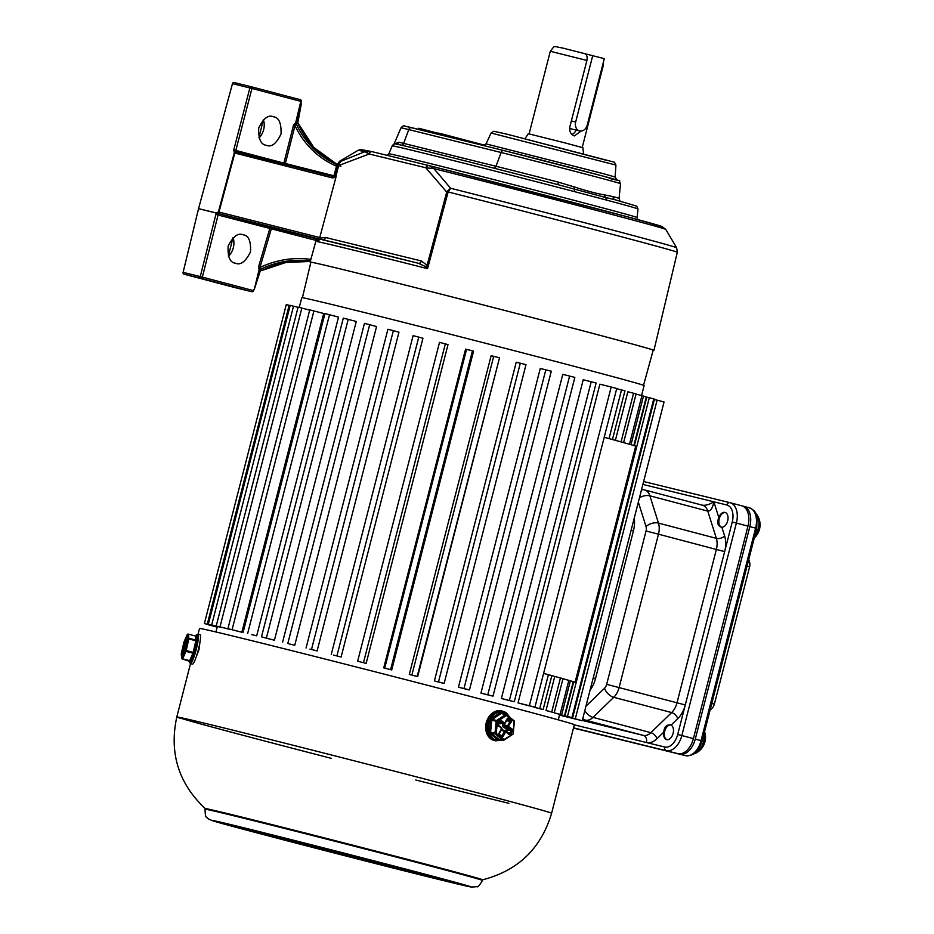 <?xml version="1.0" encoding="UTF-8"?>
<svg xmlns="http://www.w3.org/2000/svg" width="934" height="934" viewBox="0 0 934 934"><rect width="100%" height="100%" fill="white"/><g stroke="black" fill="none" stroke-linecap="round" stroke-linejoin="round"><path stroke-width="1.4" d="M317.63 238.637L219.537 213.828A1.518 0.595 -75.8 0 1 219.35 212.17L319.755 237.551L319.358 238.182L325.697 237.528L421.421 260.983L427.083 265.338L427.562 268.653L425.297 266.482L418.455 263.283L322.639 239.816C320.957 238.906 319.171 239.501 317.303 241.626L317.49 239.746L315.669 238.193L318.167 238.649M235.508 263.225C240.575 265.419 245.56 261.672 250.487 251.97C251.083 241.124 248.619 235.415 243.132 234.819C238.065 232.624 233.068 236.372 228.153 246.074C227.557 256.92 230.009 262.629 235.508 263.225L235.917 263.318M266.377 145.295C271.455 147.502 276.336 143.731 281.041 133.971C281.403 123.078 278.846 117.345 273.37 116.762C268.291 114.555 263.411 118.326 258.706 128.075C258.344 138.968 260.901 144.712 266.377 145.295L266.785 145.389M198.533 208.691A1.518 1.203 -76.2 0 1 198.545 208.644L216.128 212.952L218.381 211.948L234.236 152.896A1.518 1.132 -45.1 0 1 236.057 151.927L333.298 176.608A1.518 0.595 104.2 0 0 333.298 176.608L336.088 175.755L336.053 176.83L332.364 177.904L234.819 153.048L218.965 212.1A1.518 0.584 97.5 0 0 219.268 213.781L215.929 214.225L216.104 212.999L198.533 208.691L183.111 272.366L200.273 276.569L215.929 214.225M295.739 123.533A1.518 0.946 97 0 1 295.704 122.623L296.802 122.926L297.584 121.805A1.518 1.448 34.2 0 0 297.759 122.833A89.792 82.671 108.1 0 0 337.046 164.396L313.812 147.432L297.771 122.704L297 123.989L295.739 123.533L294.992 125.6L293.498 125.214L295.704 122.623L300.795 101.362L251.947 88.461L235.835 150.432L236.781 152.207L334.115 176.631A1.518 1.518 -79.8 0 0 335.236 175.557L338.131 164.991A175.732 1.529 -165.6 0 0 336.894 164.863L333.987 175.417A175.919 1.529 14.4 0 1 335.236 175.557L335.843 175.697A1.518 1.203 -76.2 0 1 335.61 176.222L335.96 176.9M316.077 240.435L218.089 215.018A1.518 0.946 104.8 0 1 219.198 213.781A1.518 1.167 86.9 0 1 218.252 211.948M219.35 212.17L218.381 211.948A1.518 1.179 92.6 0 0 219.268 213.781L271.047 227.441A1.518 0.595 104.2 0 1 271.234 229.099L259.979 267.474L260.644 271.082A1.518 1.471 -10.2 0 0 259.722 272.051L258.496 267.031L269.763 228.667A1.518 0.946 104.8 0 1 271.047 227.441L315.961 238.789M260.644 271.082L260.072 271.619A1.518 1.284 -153.8 0 0 260.002 271.852L259.885 272.063A1.518 1.436 35.7 0 1 260.598 271.152L260.691 271.023M394.066 144.14L398.958 142.225L495.989 166.287A75.782 0.665 14.4 0 1 558.205 182.095L574.247 186.917C586.424 190.886 596.581 193.56 604.718 194.961L613.159 196.607A3.047 2.802 -74.4 0 0 615.144 199.771L605.524 197.494A3.047 2.253 104.9 0 1 606.143 199.981L574.387 191.598A126.849 1.109 -165.6 0 0 418.724 151.927A126.849 1.109 -165.6 0 0 392.245 145.832L388.848 153.783A128.168 1.121 14.4 0 1 415.595 159.936A128.168 1.121 14.4 0 1 553.792 195.043A128.168 1.121 14.4 0 1 637.128 217.529L637.665 219.572M653.17 350.297A177.495 1.553 -165.6 0 0 653.94 350.343A177.495 1.553 -165.6 0 0 538.638 319.23A177.495 1.553 -165.6 0 0 347.168 270.591A177.495 1.553 -165.6 0 0 310.123 262.069A177.495 1.553 -165.6 0 0 310.824 262.396M425.297 266.482A3.047 1.88 -21.9 0 0 427.083 265.338L446.732 192.065L425.881 167.875A3.047 2.393 -76.2 0 1 428.916 165.587L429.138 165.633A3.047 2.382 -76.2 0 1 429.138 165.633L627.753 216.898L661.891 226.448L665.767 229.379A158.862 1.389 -165.6 0 0 587.871 208.142A158.862 1.389 -165.6 0 0 433.913 168.634L426.114 167.84A3.047 2.382 -76.2 0 1 429.103 165.633L433.913 168.634L450.585 188.236L448.016 192.392L427.562 268.653A177.121 1.541 -165.6 0 0 352.772 249.95A177.121 1.541 -165.6 0 0 317.303 241.626L317.98 239.875A3.047 1.144 -167.4 0 0 317.513 240.201A177.086 1.541 -165.6 0 0 316.182 240.061L315.517 238.392M234.539 287.497L251.701 291.7A1.518 1.203 103.8 0 0 251.701 291.7L234.527 287.497A1.518 1.203 -76.2 0 1 234.527 287.497L183.893 274.129A1.518 1.203 -76.2 0 1 183.111 272.366M300.246 99.681A1.518 0.946 104.8 0 1 300.258 99.693L300.351 99.716A1.518 1.039 104.9 0 1 300.351 99.716L251.421 86.792A1.518 0.946 104.8 0 1 251.947 88.461L232.473 83.663L198.545 208.644M232.473 83.663A1.518 1.203 -76.2 0 1 234.002 82.519L251.363 86.78A1.518 1.203 103.8 0 0 249.868 87.924L233.769 149.895L285.36 163.497A1.518 0.595 -75.8 0 1 284.987 164.396M426.114 167.84L369.187 153.993L364.832 151.705A158.862 1.389 -165.6 0 0 358.037 150.362L339.672 161.22A173.946 1.518 14.4 0 1 340.793 161.348L338.738 164.746A3.047 0.841 13.5 0 0 338.131 164.991L340.793 161.348L364.832 151.705L372.024 151.647A3.047 2.417 -76.2 0 1 372.047 151.658L428.881 165.575M369 153.853A3.047 2.417 -76.2 0 1 372.024 151.647L360.757 149.522L358.037 150.362M372.246 151.705A3.047 2.393 -76.2 0 0 372.211 151.693A3.047 2.393 -76.2 0 0 369.187 153.993L338.622 165.587L336.088 175.755M319.755 237.551L336.053 176.83M604.718 194.961A3.047 2.463 -80.3 0 0 605.524 197.494L558.334 184.769C488.027 166.427 400.604 144.548 396.787 144.186C395.187 143.264 393.681 143.824 392.245 145.832M574.247 186.917A3.047 1.156 -72 0 0 574.177 189.228A3.047 1.459 104.7 0 1 574.387 191.598M398.958 142.225A3.047 2.615 -76.4 0 1 396.53 144.14M558.205 182.095L558.053 184.687A123.837 1.086 14.4 0 0 395.818 144.07M448.016 192.392L446.732 192.065L447.141 191.307L450.585 188.236A173.946 1.518 14.4 0 1 676.625 247.732L677.313 252.262A175.732 1.529 -165.6 0 0 448.192 191.96L447.141 191.307M338.738 164.746L338.015 165.435M372.024 151.647L428.916 165.587A3.047 2.393 -76.2 0 1 428.939 165.587L429.185 165.645M297.584 121.805L297.654 122.634M217.073 214.47L218.089 215.018L202.339 277.106L252.974 290.474L254.398 288.991L260.002 271.852M254.258 289.213L259.454 270.556A1.518 1.471 -10.4 0 1 260.376 269.587M183.893 274.129L201.055 278.332A1.518 1.203 -76.2 0 1 200.273 276.569L202.339 277.106A1.518 0.946 104.8 0 1 201.055 278.332L251.69 291.7A1.518 0.946 -75.2 0 0 252.974 290.474L253.406 290.941L254.282 289.307A1.518 1.518 0 0 0 254.387 289.073L260.072 271.619M259.745 269.202A1.518 0.899 -53.3 0 0 259.01 270.031L254.282 289.307M310.859 259.395A100.72 92.723 108.1 0 0 259.979 267.474L258.496 267.031M310.415 260.983A99.202 91.322 -71.9 0 0 260.224 269.436A1.518 1.424 -67.7 0 0 259.395 270.428M301.192 104.503L300.795 101.362A1.518 0.946 104.8 0 0 300.258 99.693L251.409 86.792A1.518 1.203 103.8 0 0 251.386 86.78L233.979 82.519M297 123.989A1.518 1.448 35.1 0 1 296.802 122.926L301.168 104.678L297.806 122.763L301.192 104.608L300.981 101.409A1.518 1.039 104.9 0 0 300.351 99.716A1.518 1.518 0 0 1 301.484 101.211L301.18 101.035M336.952 164.641A89.792 82.671 -71.9 0 1 296.276 123.872A1.518 1.238 127.5 0 1 296.323 122.879M233.769 149.895L234.236 152.896L236.781 152.207A1.518 0.595 104.2 0 0 235.835 153.491M332.364 177.904A1.518 0.595 104.2 0 1 333.298 176.608L334.115 176.631L333.882 177.939M325.697 237.528A3.047 2.393 -76.2 0 1 322.825 239.851M317.49 239.746A3.047 1.238 175.6 0 1 318.214 239.011L317.98 239.875M421.421 260.983A3.047 2.393 -76.2 0 1 418.397 263.271A174.074 1.518 14.4 0 0 322.639 239.816M437.707 134.146L437.976 133.06L439.389 133.328L439.097 134.484M439.389 133.328L440.066 133.504L439.774 134.659M418.374 129.347L418.666 128.25L437.929 133.247M437.077 133.025L436.843 133.936M440.042 133.585L441.257 133.819L440.965 134.951M420.977 128.822L420.685 129.919M443.335 135.547L443.638 134.368L441.327 133.807L441.023 134.963M443.638 134.368L484.804 145.237M643.526 385.287L653.205 350.157A176.724 1.541 -165.6 0 0 538.416 319.183A176.724 1.541 -165.6 0 0 347.752 270.743A176.724 1.541 -165.6 0 0 310.859 262.256L302.418 297.701M524.966 138.664L528.352 133.725L564.591 142.797L582.933 147.735L583.516 153.701M581.065 131.064L574.387 135.92C570.767 134.508 569.261 131.484 569.845 126.849L586.902 60.453L550.301 51.277C555.59 44.563 552.87 46.583 562.105 47.903L584.591 53.612C586.786 54.429 587.568 56.717 586.902 60.453M571.865 134.414A7.612 5.989 103.8 0 0 576.126 130.071M592.728 55.596L575.671 122.004A7.612 5.989 103.8 0 0 579.652 130.935A7.612 5.989 103.8 0 0 587.252 125.063L604.298 58.655L562.175 47.914M569.612 128.378A7.612 5.989 103.8 0 0 570.499 128.694L579.652 130.935M526.005 364.634L444.164 683.361L442.016 682.917A176.724 1.541 -165.6 0 0 434.392 680.933L516.222 362.205L525.947 364.634M499.527 357.78L417.183 676.485A176.724 1.541 -165.6 0 0 409.302 674.453L491.132 355.726L499.527 357.78L417.696 676.52L409.302 674.453M391.708 669.923A176.724 1.541 -165.6 0 0 383.746 667.88L465.576 349.153L472.452 350.81L473.55 351.196L391.708 669.923L383.746 667.88M366.163 663.374A176.724 1.541 -165.6 0 0 358.294 661.365L366.163 663.374L448.005 344.646L445.331 343.864L363.501 662.591M341.12 656.999A176.724 1.541 -165.6 0 0 333.52 655.061L341.12 656.999L422.95 338.271L418.771 337.104L336.929 655.831M317.128 650.916A176.724 1.541 -165.6 0 0 309.96 649.118L317.128 650.916L398.97 332.189L393.354 330.671L311.524 649.399M294.735 645.289A176.724 1.541 -165.6 0 0 288.174 643.643L294.735 645.289L376.565 326.561L369.666 324.705L287.824 643.433M274.433 640.222A176.724 1.541 -165.6 0 0 268.618 638.774L261.485 636.848L274.433 640.222L356.263 321.483L348.219 319.358L266.377 638.085M653.765 398.876L571.935 717.604L567.463 716.46L649.305 397.732L653.765 398.876A190.443 1.658 14.4 0 1 654.465 399.145L572.624 717.872L559.454 714.51A176.724 1.541 -165.6 0 0 558.52 714.16L558.567 714.02M570.37 680.863L561.661 714.802L556.034 713.378A176.724 1.541 -165.6 0 0 554.224 712.84L562.98 678.738L554.236 712.665A182.819 1.599 -165.6 0 0 551.725 711.953L546.016 710.505A176.724 1.541 -165.6 0 1 548.958 711.334L554.236 712.665M629.469 444.269L641.95 395.619L636.066 394.113L623.608 442.599M621.063 441.887L633.567 393.226L627.846 391.778L615.389 440.323M554.761 676.449L546.016 710.505M551.831 675.644L543.121 709.583L538.299 708.381A176.724 1.541 -165.6 0 0 534.283 707.283L534.33 707.096M529.671 705.894L525.445 704.89A176.724 1.541 -165.6 0 0 518.055 702.905L599.885 384.178L611.198 387.015L529.356 705.742L518.055 702.905M514.295 701.738L507.244 700.033A176.724 1.541 -165.6 0 0 501.383 698.48L583.225 379.741L596.125 383.01L514.295 701.738L501.383 698.48M493.012 696.122L487.548 694.826A176.724 1.541 -165.6 0 0 480.952 693.086L562.782 374.359L574.842 377.394L493.012 696.122L480.952 693.086M469.463 689.946L465.646 689.07A176.724 1.541 -165.6 0 0 458.454 687.191L540.284 368.463L551.293 371.218L469.463 689.946L458.454 687.191M299.265 307.414L301.764 297.666A176.724 1.541 14.4 0 1 338.657 306.154A176.724 1.541 14.4 0 1 529.309 354.593A176.724 1.541 14.4 0 1 644.11 385.567L641.565 395.514M243.12 632.318L324.95 313.591L329.492 314.735L338.517 317.105L256.675 635.832A176.724 1.541 -165.6 0 0 254.165 635.213A176.724 1.541 -165.6 0 0 251.736 634.618L256.675 635.832M611.198 387.015A190.443 1.658 14.4 0 1 616.744 388.509L534.913 707.236A190.443 1.658 -165.6 0 0 529.356 705.742M529.66 705.941A182.819 1.599 -165.6 0 0 526.426 705.065L528.726 705.637A185.866 1.623 14.4 0 1 531.761 706.454L534.913 707.236M548.398 674.71L539.689 708.649L534.283 707.283M616.697 388.696L621.519 389.922L609.026 438.595M543.121 709.583A182.819 1.599 -165.6 0 0 539.689 708.649M621.519 389.922A182.819 1.599 14.4 0 1 624.951 390.856L612.459 439.529M560.435 678.026L551.725 711.953M633.567 393.226A182.819 1.599 14.4 0 1 636.077 393.938L623.585 442.588M568.829 680.407L560.12 714.347L554.224 712.84M561.661 714.802A182.819 1.599 -165.6 0 0 560.12 714.347M641.95 395.619A182.819 1.599 14.4 0 1 643.503 396.074L631.01 444.712M573.196 681.75L564.486 715.689L558.52 714.16M643.456 396.226L646.316 396.962L633.847 445.565M573.698 681.925L564.977 715.864A182.819 1.599 -165.6 0 0 564.486 715.689M646.316 396.962A182.819 1.599 14.4 0 1 646.818 397.137L634.338 445.728M567.463 716.46A185.866 1.623 14.4 0 1 567.919 716.623L564.977 715.864M646.818 397.137L649.293 397.767M572.624 717.872A190.443 1.658 -165.6 0 0 571.935 717.604M568.969 716.938L559.571 714.849M654.372 399.483L657.104 400.149L575.274 718.876L568.864 717.312M657.104 400.149L664.051 401.982L582.221 720.709L575.274 718.876M559.489 715.14L582.221 720.709M217.19 627.041L208.714 624.916L217.178 627.111M217.248 626.819L204.558 623.597L217.237 626.877M206.904 623.97L217.47 626.702A176.724 1.541 -165.6 0 1 218.031 626.772L206.904 623.97M204.441 623.317L286.283 304.589L290.159 305.558M210.407 624.624L220.587 627.263A176.724 1.541 -165.6 0 1 222.327 627.648L210.407 624.624M208.375 624.075L290.205 305.348L298.039 307.333M217.879 626.305L227.452 628.804A176.724 1.541 -165.6 0 1 230.324 629.469L217.879 626.305M216.256 625.862L298.098 307.134L309.714 310.111M229.169 628.967L237.913 631.267A176.724 1.541 -165.6 0 1 241.859 632.225L229.169 628.967M227.931 628.629L309.761 309.901L313.917 310.94L323.701 313.497L241.859 632.225M261.485 636.848L343.315 318.12L348.219 319.358M282.617 642.113L364.458 323.386L369.666 324.705M388.077 329.328L393.354 330.671M413.167 335.68L418.771 337.104M439.517 342.381L357.687 661.109L439.517 342.381L445.331 343.864M444.164 683.361L434.392 680.933M196.292 656.707L198.919 649.936L199.864 642.826M310.975 846.076L238.509 826.975L310.975 846.076M432.384 876.559L364.435 858.661L432.384 876.559M443.008 879.991L370.541 860.903L443.008 879.991M334.524 851.82L350.32 855.929L334.524 851.82M393.588 867.884L321.121 848.796L393.588 867.884M293.346 841.732L235.403 826.473L293.346 841.732M446.102 880.493L388.17 865.246L446.102 880.493M363.735 860.319L305.803 845.072L363.735 860.319M323.082 848.632L265.63 833.513L323.082 848.632M415.887 873.465L358.434 858.334L415.887 873.465M375.713 861.907L317.77 846.659L375.713 861.907M360.396 858.171L287.929 839.082L360.396 858.171M432.36 877.493L374.908 862.374L432.36 877.493M306.609 844.605L249.156 829.474L306.609 844.605M317.081 848.317L249.121 830.419L317.081 848.317M482.458 880.412L482.609 879.793A143.206 1.249 -165.6 0 0 389.583 854.692A143.206 1.249 -165.6 0 0 235.088 815.44A143.206 1.249 -165.6 0 0 205.188 808.564L205.036 809.183A143.206 1.249 14.4 0 1 234.924 816.059A143.206 1.249 14.4 0 1 389.431 855.311A143.206 1.249 14.4 0 1 482.458 880.412C479.527 885.444 477.671 887.534 476.889 886.681L471.25 887.078L443.44 880.575C380.582 865.281 224.977 824.92 213.653 821.056C209.426 819.643 207.185 818.406 206.893 817.355C205.795 817.717 205.176 814.997 205.036 809.183M487.571 719.122L485.703 726.395M179.678 718.048A193.49 1.693 14.4 0 1 176.795 716.997A193.49 1.693 14.4 0 1 217.19 726.29A193.49 1.693 14.4 0 1 425.927 779.318A193.49 1.693 14.4 0 1 551.609 813.234L574.34 724.702A193.49 1.693 -165.6 0 0 448.659 690.775A193.49 1.693 -165.6 0 0 239.921 637.759A193.49 1.693 -165.6 0 0 199.526 628.465L198.078 634.128M510.034 717.534L506.578 713.097L501.476 710.914A15.236 11.967 103.8 0 0 487.011 720.383A15.236 11.967 103.8 0 0 490.537 738.689A15.236 11.967 103.8 0 0 494.226 740.51L495.51 740.825A15.236 11.967 -76.2 0 1 491.821 739.004A15.236 11.967 -76.2 0 1 488.295 720.698A15.236 11.967 -76.2 0 1 502.761 711.229A15.236 11.967 -76.2 0 1 506.462 713.039M499.095 739.179A0.911 0.724 -76.2 0 1 498.849 739.179L503.239 740.253A0.911 0.911 0 0 0 503.963 740.125L512.883 734.229A0.911 0.911 0 0 0 513.291 733.552L514.097 721.597L506.345 715.502L506.368 714.65A0.911 0.911 0 0 0 506.018 714.487A0.911 0.724 -76.2 0 0 505.516 714.58L506.345 715.502L497.425 721.41L496.596 720.488L505.516 714.58L501.126 713.506L492.195 719.413L496.596 720.488A0.911 0.724 -76.2 0 0 496.152 721.27L497.425 721.41L496.258 733.412L495.265 734.054A0.911 0.724 -76.2 0 1 494.985 733.26L496.152 721.27L491.763 720.196L490.583 732.186L496.258 733.412L504.01 739.506L503.741 740.148A0.911 0.724 -76.2 0 1 503.017 740.148L495.265 734.054L490.875 732.98L498.628 739.074L503.017 740.148L512.673 734.252M506.45 714.755L514.459 721.55L513.105 733.47M498.849 739.179A0.911 0.724 -76.2 0 1 498.628 739.074L497.635 739.716L489.883 733.622A1.833 1.436 103.8 0 1 489.311 732.046L490.478 720.044A1.833 1.436 103.8 0 1 491.366 718.491L500.285 712.584L501.126 713.506A0.911 0.724 -76.2 0 1 501.628 713.413L506.018 714.487A0.911 0.724 -76.2 0 1 506.24 714.592L514.12 720.744A0.911 0.911 0 0 1 514.459 721.55L514.272 721.468M200.471 635.54A15.236 2.172 -75.5 0 0 200.004 634.63L197.961 634.104A15.236 2.172 104.5 0 1 198.428 635.015A15.236 2.172 104.5 0 1 195.626 651.734A15.236 2.172 104.5 0 1 190.349 663.607L192.392 664.132A15.236 2.172 -75.5 0 0 197.669 652.259A15.236 2.172 -75.5 0 0 200.471 635.54M196.082 635.669A0.911 0.677 -156.4 0 1 196.082 635.704L197.062 639.475A0.911 0.864 171.2 0 1 195.93 640.082L195.836 640.759L196.887 640.841L194.26 652.434L193.21 652.352L192.953 653.181A0.911 0.677 -156.4 0 1 193.747 654.092L190.478 661.576A0.911 0.677 -156.4 0 0 189.684 660.677L182.539 659.065A0.911 0.911 0 0 1 181.861 658.318A0.911 0.864 171.2 0 1 181.885 657.956A0.911 0.677 23.6 0 0 182.679 658.867L189.684 660.677L192.953 653.181L185.948 651.372L182.515 659.007A0.911 0.864 171.2 0 1 181.861 658.318L181.219 654.22A0.911 0.864 -8.8 0 1 181.254 653.858L181.885 657.956L185.154 650.461A0.911 0.677 23.6 0 0 185.948 651.372L186.205 650.543L193.21 652.352L195.836 640.759L188.831 638.949L186.205 650.543L185.154 650.461L187.781 638.879L188.913 638.272L195.93 640.082L195.288 635.984L188.283 634.174L188.913 638.272A0.911 0.864 171.2 0 0 187.781 638.879L187.15 634.77L183.881 642.265L181.254 653.858A0.911 0.911 0 0 0 181.219 654.22M181.243 653.905L183.881 642.265A0.911 0.677 23.6 0 1 183.916 642.125A0.911 0.911 0 0 0 183.87 642.288M183.998 641.997A0.911 0.677 23.6 0 0 183.916 642.125L187.185 634.63A0.911 0.677 23.6 0 0 187.15 634.77A0.911 0.864 -8.8 0 1 188.283 634.174L188.248 634.116A0.911 0.911 0 0 0 187.185 634.63A0.911 0.677 23.6 0 1 187.36 634.419M631.092 530.36L593.207 677.921L595.518 678.528L633.404 530.967L631.092 530.36M756.727 528.457L755.606 528.142A18.283 11.301 -75.2 0 0 749.301 507.781C757.229 511.739 755.232 513.396 757.054 517.062L756.727 528.457L702.17 740.942L701.049 740.627L755.606 528.142L749.827 526.613L695.27 739.098L701.049 740.627A18.283 11.301 -75.2 0 1 685.521 755.641A3.047 2.393 103.8 0 0 685.556 755.653L573.476 728.088M742.203 505.924L743.382 506.216A18.283 11.301 -75.2 0 1 743.511 506.251A18.283 11.301 -75.2 0 1 749.827 526.613M679.742 754.112A18.283 11.301 -75.2 0 0 695.27 739.098M710.307 709.245A9.142 5.02 46 0 0 711.86 708.462A9.142 9.142 0 0 0 714.358 704.166L749.617 566.833A9.142 9.142 0 0 0 749.488 561.801L748.764 559.501M748.531 560.388A9.142 5.137 -17.5 0 1 749.488 561.801M663.747 732.186C664.272 726.967 666.491 724.527 670.39 724.866L671.067 725.111A7.612 4.705 104.8 0 1 672.97 733.89A7.612 4.705 104.8 0 1 666.643 739.635A7.612 4.705 104.8 0 1 666.596 739.611A7.612 4.705 104.8 0 1 663.747 732.186L657.022 738.677A21.33 13.193 104.8 0 1 646.41 742.518L664.751 747.013A15.236 9.422 -75.2 0 0 677.687 734.498L685.287 704.925A21.33 13.193 104.8 0 1 677.78 718.608L671.067 725.111L670.39 724.866M721.165 527.138C717.569 525.597 716.787 522.421 718.83 517.611A7.612 4.705 104.8 0 1 724.994 512.392A7.612 4.705 104.8 0 1 725.041 512.404A7.612 4.705 104.8 0 1 727.784 520.401A7.612 4.705 104.8 0 1 721.865 527.231L721.106 527.115M634.244 518.078A22.848 14.127 104.8 0 1 633.404 530.967M595.518 678.528A22.848 14.127 104.8 0 1 590.031 690.284M730.201 502.737L741.538 505.726A18.283 11.301 104.8 0 1 741.654 505.761A18.283 11.301 104.8 0 1 747.971 526.122L693.413 738.607A18.283 11.301 104.8 0 1 677.886 753.633L573.488 728.053M702.403 505.201C705.625 505.644 709.443 504.512 713.856 501.815C712.677 508.073 710.646 511.167 707.762 511.108L649.877 495.814L658.482 523.087L716.366 538.369L707.762 511.108A15.236 9.422 -75.2 0 0 702.496 505.224L702.496 505.224A15.236 9.422 -75.2 0 0 702.403 505.201L644.717 489.965M704.399 732.291A15.096 9.34 104.8 0 1 703.944 741.433A15.096 9.34 104.8 0 1 695.912 753.108A15.096 9.34 104.8 0 1 693.915 753.843L695.912 753.108A17.769 17.769 0 0 0 703.816 744.935L705.485 738.397A17.769 17.769 0 0 0 704.575 731.591M670.822 724.994A7.612 4.705 -75.2 0 0 664.681 731.24A7.612 4.705 -75.2 0 0 666.946 739.681M755.816 513.513A15.096 9.34 104.8 0 1 757.205 515.148L757.205 515.148A15.096 9.34 104.8 0 1 758.501 528.936A15.096 9.34 104.8 0 1 754.485 537.213M754.287 537.961A17.769 17.769 0 0 0 758.373 532.45L760.043 525.912A17.769 17.769 0 0 0 757.205 515.148L755.804 513.478M725.379 512.509A7.612 4.705 -75.2 0 0 719.238 518.744A7.612 4.705 -75.2 0 0 721.503 527.196M543.6 673.402A182.819 1.599 14.4 0 1 573.616 681.902L575.087 682.275L635.704 446.183A184.348 1.611 -165.6 0 0 604.216 437.287M575.087 682.275A184.348 1.611 -165.6 0 0 543.6 673.379M233.091 237.738A15.213 11.955 -76.2 0 1 228.445 256.278M263.423 119.739A15.213 11.955 -76.2 0 1 259.068 137.928M507.431 134.309L606.96 160.45M491.086 133.025L493.829 131.25L507.407 134.298L614.385 162.201L615.938 165.073L491.086 133.025L486.042 143.883L603.189 173.619L615.121 177.028L616.884 179.982M614.969 199.724L636.743 206.157L637.98 208.924A126.849 1.109 -165.6 0 0 606.143 199.981M401.935 145.307A3.047 2.066 -76.1 0 0 403.651 143.369L408.777 129.593L401.025 127.76L394.008 144.163M404.784 126.09L503.683 150.514M494.203 168.248A3.047 2.066 -76.1 0 0 495.989 166.287L501.114 152.511A3.047 2.066 103.9 0 1 503.706 150.526L601.975 175.814C627.473 183.379 616.884 178.604 620.538 183.659A73.529 0.642 -165.6 0 0 577.971 172.125A73.529 0.642 -165.6 0 0 501.114 152.511L408.777 129.593A3.047 2.066 -76.1 0 1 411.369 127.608L503.706 150.526A3.047 2.066 103.9 0 0 503.706 150.526A70.517 0.619 14.4 0 1 592.319 173.245A70.517 0.619 14.4 0 1 609.552 178.476M338.633 165.54A175.732 1.529 -165.6 0 0 340.887 166.229M333.987 175.417L332.609 176.514L333.298 176.608A177.448 1.553 -165.6 0 0 333.263 176.596M613.159 196.607A75.782 0.665 14.4 0 1 619.079 198.393C619.907 201.02 620.48 202.036 620.818 201.44M429.231 165.668A154.554 1.354 14.4 0 1 605.232 210.909A154.554 1.354 14.4 0 1 652.632 224.662M411.369 127.608A3.047 2.066 -76.1 0 1 411.392 127.619L404.165 125.927C404.107 125.249 403.056 125.856 401.025 127.76M283.854 164.104A1.518 0.946 -75.2 0 1 283.878 163.111L293.498 125.214M262.104 270.428L285.804 262.501L310.286 261.45A99.202 91.322 108.1 0 0 261.975 270.428L260.434 269.926A1.518 1.471 -10.2 0 0 259.512 270.883M217.003 214.727L216.023 214.493M336.532 166.182A91.322 84.072 108.1 0 1 294.992 125.6L285.36 163.497L333.847 175.755M582.221 147.502L603.422 64.925L602.745 64.691M575.671 122.004L571.363 120.953M545.818 369.806L463.976 688.533M569.623 376.04L487.793 694.768M591.21 381.726L509.38 700.465M289.155 305.301L207.313 624.029M293.521 306.165L211.691 624.904M301.845 308.068L220.004 626.796M313.917 310.94L232.087 629.668M329.492 314.735L247.662 633.462M466.58 349.304L384.738 668.032M472.452 350.81L390.622 669.538M493.712 356.286L411.882 675.013M520.32 363.174L438.49 681.902M508.902 803.333A190.443 1.658 14.4 0 1 415.805 780.007M331.337 758.361A190.443 1.658 14.4 0 1 179.748 717.756M443.346 880.552A134.064 1.167 -165.6 0 0 422.005 873.383A134.064 1.167 -165.6 0 0 239.606 826.753A134.064 1.167 -165.6 0 0 260.936 833.922A134.064 1.167 -165.6 0 0 443.346 880.552M509.053 716.763A14.325 11.255 103.8 0 0 506.567 713.961A14.325 11.255 103.8 0 0 490.537 718.97A14.325 11.255 103.8 0 0 492.802 738.362A14.325 11.255 103.8 0 0 501.465 739.821M503.274 713.809L501.733 712.607A1.833 1.436 103.8 0 0 500.285 712.584M499.632 739.366L499.083 739.728A1.833 1.436 103.8 0 1 497.635 739.716M499.573 734.638L501.219 736.763A1.833 1.436 103.8 0 0 503.274 736.12L505.691 731.836L508.902 734.357A1.833 1.436 103.8 0 0 510.945 733.727L512.264 731.38A1.833 1.436 103.8 0 0 511.972 728.905L507.629 725.788L510.046 721.503L506.567 720.651L504.15 724.936L507.629 725.788A0.911 0.724 -76.2 0 0 507.769 727.026L504.29 726.173L507.512 728.707L510.98 729.559L507.769 727.026L511.178 722.099A1.833 1.436 103.8 0 0 510.886 719.624L509.894 720.266L507.757 718.795M501.219 736.763L499.468 735.385A1.833 1.436 103.8 0 1 499.176 732.91L501.593 728.625L498.277 725.181M510.886 719.624L509.135 718.246A1.833 1.436 103.8 0 0 507.08 718.888L504.675 723.173L501.453 720.639A1.833 1.436 103.8 0 0 499.41 721.281L498.091 723.616A1.833 1.436 103.8 0 0 498.382 726.092M499.293 722.251L503.683 723.815L500.087 721.2M507.115 719.589L509.894 720.266A0.911 0.724 -76.2 0 1 510.046 721.503L511.178 722.099M507.804 732.641L509.812 733.132L511.132 730.797L507.652 729.944L506.648 731.731M505.784 731.089L508.913 733.505L508.902 734.357M500.134 735.035L502.142 735.525L504.547 731.24L501.079 730.388L499.305 733.54M498.487 725.356L501.616 727.773L498.394 725.239L498.126 723.943M503.017 724.34A1.833 1.436 103.8 0 0 503.309 726.815L504.29 726.173A0.911 0.724 103.8 0 1 504.15 724.936L503.333 723.78M500.671 723.079A0.911 0.724 -76.2 0 1 500.204 722.963L499.211 723.605A1.833 1.436 103.8 0 0 501.091 723.231M503.531 730.365L501.99 729.162A1.833 1.436 103.8 0 0 501.791 729.034M505.621 730.925L506.52 729.349L503.309 726.815M501.628 728.952L501.616 727.773A0.911 0.911 0 0 1 501.838 728.94L499.176 732.91M499.211 733.237L499.468 735.385M498.091 723.616L499.445 721.608M499.363 734.474L501.336 735.957A0.911 0.724 -76.2 0 1 501.266 735.934M499.41 721.281L500.25 721.176A0.911 0.724 -76.2 0 1 500.472 721.293L501.453 720.639M503.274 736.12L502.142 735.525A0.911 0.724 -76.2 0 1 501.336 735.957M501.033 730.376L501.079 730.388A0.911 0.724 -76.2 0 1 502.095 730.073M500.426 723.068L503.905 723.92A0.911 0.911 0 0 0 504.92 723.488L503.683 723.815A0.911 0.724 103.8 0 0 504.71 723.5L507.115 719.215M504.547 731.24L505.691 731.836L505.703 730.983A0.911 0.911 0 0 0 505.352 730.82A0.911 0.724 103.8 0 0 504.547 731.24M510.945 733.727L509.812 733.132A0.911 0.724 -76.2 0 1 509.007 733.552L505.574 730.925A0.911 0.724 103.8 0 0 505.352 730.82L501.873 729.968M501.99 729.162L501.932 729.979M507.08 718.888L507.921 718.783A0.911 0.724 -76.2 0 1 508.143 718.888L509.135 718.246M506.52 729.349L507.652 729.944A0.911 0.724 103.8 0 0 507.512 728.707L506.52 729.349M511.972 728.905L510.98 729.559A0.911 0.724 -76.2 0 1 511.132 730.797L512.264 731.38M489.883 733.622L490.875 732.98A0.911 0.724 -76.2 0 1 490.583 732.186L489.311 732.046M490.478 720.044L491.763 720.196A0.911 0.724 -76.2 0 1 492.195 719.413L491.366 718.491M501.733 712.607L501.686 713.424M189.193 660.782A14.325 2.043 -75.5 0 0 189.263 661.634A14.325 2.043 -75.5 0 0 194.038 653.461A14.325 2.043 -75.5 0 0 197.296 635.622A14.325 2.043 -75.5 0 0 195.626 635.937M196.887 640.841L197.062 639.475M193.747 654.092L194.26 652.434M189.59 660.84A0.911 0.864 -8.8 0 1 190.139 661.879L190.478 661.576M190.139 661.879L190.034 661.202M190.162 661.505L182.585 659.03M182.901 655.353A0.911 0.864 171.2 0 0 181.768 655.96L183.788 650.356L184.056 652.049L184.663 651.01L185.609 644.46M181.768 655.96L183.192 646.491A0.911 0.864 -8.8 0 1 184.325 645.884L184.582 647.589L185.609 647.846M186.998 639.977L185.586 644.495A0.911 0.911 0 0 0 185.562 644.904A0.911 0.864 -8.8 0 1 185.586 644.542L187.267 636.766L185.247 642.382L184.979 640.677L184.372 641.716L183.192 646.491M185.201 642.592L184.535 644.74L185.574 645.02M185.282 648.955L184.372 648.721L183.998 649.959M185.773 646.258L184.325 645.884L184.535 644.74L183.601 644.215M184.372 648.721L184.582 647.589A0.911 0.864 -8.8 0 0 183.449 648.184L184.372 648.721M182.877 653.263L182.037 652.749M182.527 654.395A0.911 0.864 171.2 0 0 181.628 655.026M184.372 641.716L185.142 642.207M184.979 640.677A0.911 0.864 171.2 0 0 184.955 641.039L185.224 642.744A0.911 0.864 171.2 0 0 185.866 643.433L185.901 643.491A0.911 0.911 0 0 1 185.224 642.744A0.911 0.864 171.2 0 1 185.247 642.382L186.088 642.884M183.823 650.262L183.788 650.356A0.911 0.864 171.2 0 1 184.92 649.749L184.839 649.725M186.66 637.817L187.372 638.284M184.734 651.442A0.911 0.864 171.2 0 0 184.056 652.049M187.267 636.766A0.911 0.864 171.2 0 0 187.244 637.14L187.384 638.05A0.911 0.864 171.2 0 0 187.407 638.144M187.419 637.7A0.911 0.864 171.2 0 0 187.384 638.062L187.022 639.895M188.201 634.151L195.288 635.984A0.911 0.864 -8.8 0 0 196.42 635.377M195.206 635.961L196.047 635.809M743.627 506.275L749.173 507.746A18.283 11.301 -75.2 0 1 749.301 507.781L743.511 506.251M702.17 740.942C698.936 751.415 693.39 756.318 685.556 755.653A3.047 2.393 103.8 0 0 685.614 755.664M711.801 703.442L714.358 704.166M747.06 566.109L749.617 566.833M585.933 706.232L604.531 688.241A6.094 3.771 -75.2 0 0 606.68 684.33L646.048 531.002A6.094 3.771 -75.2 0 0 646.048 526.566L638.342 502.13M721.865 527.231L724.656 536.058A21.33 13.193 104.8 0 1 724.656 551.585L732.244 522.013A15.236 9.422 -75.2 0 0 726.885 505.014L713.856 501.815L718.83 517.611M677.886 753.633L573.534 727.843M747.971 526.122L736.389 523.063L681.832 735.548L693.413 738.607M729.921 502.667L730.084 502.702A18.283 11.301 104.8 0 0 729.956 502.667A3.047 2.393 103.8 0 0 729.921 502.667L643.631 481.524L729.898 502.655A3.047 2.393 103.8 0 0 726.885 505.014M582.291 720.441L643.293 735.385L582.559 719.402M606.68 684.33L676.998 702.8L716.366 549.461L658.482 534.178L619.114 687.517A15.236 9.422 104.8 0 1 613.755 697.289L592.997 717.37L650.881 732.653L671.639 712.572L613.755 697.289A9.142 5.02 46 0 1 604.531 688.241M641.471 489.941A9.142 7.18 -76.2 0 1 644.425 489.883L644.32 489.86M741.654 505.761L730.084 502.702A18.283 11.301 104.8 0 1 736.389 523.063L732.244 522.013M677.687 734.498L681.832 735.548A18.283 11.301 104.8 0 1 666.304 750.574A3.047 2.393 -76.2 0 1 664.751 747.013M574.305 724.854L646.41 742.518A6.094 4.787 103.8 0 0 643.293 735.385A15.236 9.422 -75.2 0 0 650.881 732.653A6.094 3.351 46 0 1 657.022 738.677M584.812 710.622A9.142 5.02 46 0 0 592.997 717.37A15.236 9.422 104.8 0 1 585.42 720.102A9.142 7.18 103.8 0 1 582.769 718.573M677.78 718.608A6.094 3.351 46 0 0 671.639 712.572A15.236 9.422 -75.2 0 0 676.998 702.8L685.287 704.925L724.656 551.585L716.366 549.461A15.236 9.422 -75.2 0 0 716.366 538.369A6.094 3.421 -17.5 0 0 724.656 536.058M646.048 526.566A9.142 5.137 -17.5 0 1 658.482 523.087A15.236 9.422 104.8 0 1 658.482 534.178L646.048 531.002M702.496 505.224L644.425 489.883A9.142 7.18 -76.2 0 1 644.518 489.906A15.236 9.422 -75.2 0 1 644.623 489.941A15.236 9.422 -75.2 0 1 649.877 495.814A9.142 5.137 162.5 0 0 639.463 497.752M642.884 484.431L713.856 501.815M694.044 753.75A15.236 9.422 -75.2 0 0 704.236 732.898M703.897 744.655L703.804 744.923A11.64 7.203 -75.2 0 0 704.948 741.736A11.64 7.203 -75.2 0 0 705.485 738.397L705.415 738.701M754.649 536.583A15.236 9.422 -75.2 0 0 755.898 513.665M758.455 532.17L758.373 532.45A11.64 7.203 -75.2 0 0 759.505 529.251A11.64 7.203 -75.2 0 0 760.043 525.912L759.972 526.216M232.916 237.901L228.375 256.056M263.248 119.902L258.987 137.695M486.042 143.883L483.065 145.622M388.848 153.783L387.248 155.371M615.938 165.073L615.121 177.028M637.98 208.924L637.128 217.529M677.313 252.262L653.94 350.343M316.182 240.061L310.123 262.069M336.894 164.863L339.672 161.22M620.538 183.659L619.079 198.393M665.767 229.379L676.625 247.732M251.701 291.7A1.518 1.518 0 0 0 253.406 290.941M603.422 64.925L603.446 61.983M550.301 51.277L529.099 133.854M559.641 714.557L558.287 719.869M387.89 329.282L306.06 648.009M413.097 335.656L331.266 654.384M217.295 626.656L215.929 631.968M551.609 813.234C541.125 848.422 518.113 870.616 482.586 879.816M205.211 808.587C178.511 783.416 169.042 752.886 176.795 716.997L190.501 663.642M495.51 740.825L502.445 740.055M197.961 634.104L195.58 635.949M189.158 660.77L190.349 663.607M185.049 649.737L184.897 649.69A0.911 0.911 0 0 0 183.788 650.309L182.072 655.68L182.936 655.411M185.562 644.904L184.36 651.769L185.212 651.5M710.062 710.202L711.86 708.462"/></g></svg>
